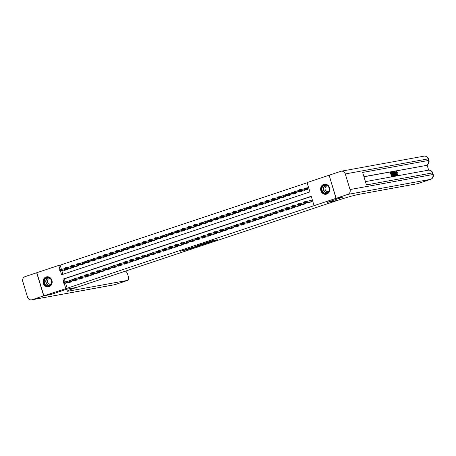 <?xml version="1.0" encoding="UTF-8"?>
<svg xmlns="http://www.w3.org/2000/svg" width="456" height="456" viewBox="0 0 456 456"><rect width="100%" height="100%" fill="white"/><g stroke="black" fill="none" stroke-linecap="round" stroke-linejoin="round"><path stroke-width="0.68" d="M210.569 241.965L217.301 239.725L211.436 240.865L205.382 242.9L211.966 241.27L210.569 241.965M46.124 276.963A5.096 4.577 79.7 0 1 46.689 276.82A5.096 4.577 79.7 0 1 52.041 280.691A5.096 4.577 79.7 0 1 49.083 286.699A5.096 4.577 79.7 0 1 48.513 286.841A5.096 4.577 79.7 0 1 43.166 282.971A5.096 4.577 79.7 0 1 46.124 276.963M323.743 184.366A5.096 4.577 79.7 0 1 324.313 184.218A5.096 4.577 79.7 0 1 329.665 188.094A5.096 4.577 79.7 0 1 326.701 194.096A5.096 4.577 79.7 0 1 326.137 194.245A5.096 4.577 79.7 0 1 320.785 190.369A5.096 4.577 79.7 0 1 323.743 184.366M183.876 250.6L192.626 247.956L186.76 249.096L180.029 251.381L187.667 248.965L191.121 248.36L183.876 250.6M343.015 197.049L326.98 202.424L336.836 200.634L76.79 287.365L66.935 289.161L50.895 294.513L43.856 295.796L36.839 272.705L58.744 265.403L60.01 269.564M343.026 197.072L335.986 198.354L314.081 205.662L311.237 196.302L62.917 279.129L63.8 282.047M65.567 282.959L67.163 288.232L314.081 205.662M67.163 288.232L43.856 295.796M202.036 244.798L209.663 242.273L203.798 243.413L196.998 245.704L202.036 244.798L201.865 244.239M200.805 245.248L193.521 247.636L188.482 248.548L195.248 246.656L197.419 245.909L196.023 246.035L200.782 245.168M65.293 268.413L64.695 268.612M70.874 266.549L70.275 266.749M76.454 264.691L75.856 264.89M82.034 262.827L81.436 263.026M87.615 260.969L87.016 261.168M93.195 259.105L92.596 259.304M98.775 257.247L98.177 257.446M104.356 255.383L103.757 255.582M109.936 253.519L109.337 253.724M115.516 251.661L114.918 251.86M121.096 249.797L120.498 250.002M126.677 247.939L126.078 248.138M132.257 246.075L131.659 246.274M137.837 244.216L137.239 244.416M143.418 242.353L142.819 242.552M148.998 240.494L148.399 240.694M154.578 238.63L153.98 238.83M160.159 236.772L159.56 236.972M165.739 234.908L165.14 235.108M171.319 233.05L170.721 233.25M176.899 231.186L176.301 231.386M182.48 229.322L181.881 229.528M188.06 227.464L187.462 227.664M193.64 225.6L193.042 225.805M199.221 223.742L198.622 223.942M204.801 221.878L204.202 222.078M210.381 220.02L209.783 220.219M215.962 218.156L215.363 218.356M221.542 216.298L220.943 216.497M227.122 214.434L226.524 214.633M232.702 212.576L232.104 212.775M238.283 210.712L237.684 210.911M243.863 208.854L243.265 209.053M249.443 206.99L248.845 207.189M255.024 205.126L254.425 205.331M260.604 203.268L260.005 203.467M266.184 201.404L265.586 201.603M271.765 199.546L271.166 199.745M277.345 197.682L276.746 197.881M282.925 195.823L282.327 196.023M288.505 193.96L287.907 194.159M294.086 192.101L293.487 192.301M299.666 190.237L299.068 190.437M308.142 202.447L308.256 202.834L311.608 201.717L311.129 200.161L308.438 201.056M302.562 204.311L302.676 204.698L306.027 203.581L305.811 202.874M296.981 206.169L297.095 206.557L300.447 205.439L300.23 204.733M291.401 208.033L291.515 208.42L294.867 207.303L294.65 206.596M285.821 209.891L285.935 210.279L289.286 209.161L289.07 208.455M280.24 211.755L280.354 212.143L283.706 211.025L283.489 210.319M274.66 213.619L274.774 214.001L278.126 212.884L277.909 212.177M269.08 215.477L269.194 215.865L272.545 214.747L272.329 214.041M263.5 217.341L263.614 217.723L266.965 216.611L266.749 215.899M257.914 219.199L258.033 219.587L261.385 218.47L261.168 217.763M252.333 221.063L252.453 221.451L255.805 220.333L255.588 219.627M246.753 222.921L246.873 223.309L250.224 222.192L250.008 221.485M241.173 224.785L241.292 225.173L244.638 224.056L244.427 223.349M235.592 226.643L235.712 227.031L239.058 225.914L238.847 225.207M230.012 228.507L230.132 228.895L233.478 227.778L233.267 227.071M224.432 230.365L224.551 230.753L227.897 229.636L227.686 228.929M218.851 232.229L218.971 232.617L222.317 231.5L222.106 230.793M213.271 234.088L213.391 234.475L216.737 233.358L216.526 232.651M207.691 235.951L207.811 236.339L211.156 235.222L210.946 234.515M202.111 237.815L202.23 238.197L205.576 237.08L205.365 236.373M196.53 239.674L196.65 240.061L199.996 238.944L199.785 238.237M190.95 241.537L191.07 241.919L194.416 240.808L194.205 240.095M185.37 243.396L185.489 243.783L188.835 242.666L188.624 241.959M179.789 245.26L179.909 245.647L183.255 244.53L183.044 243.823M174.209 247.118L174.329 247.505L177.675 246.388L177.464 245.681M168.629 248.982L168.748 249.369L172.094 248.252L171.883 247.545M163.048 250.84L163.168 251.227L166.514 250.11L166.303 249.403M157.468 252.704L157.588 253.091L160.934 251.974L160.723 251.267M151.888 254.562L152.008 254.95L155.353 253.832L155.143 253.126M146.308 256.426L146.427 256.813L149.773 255.696L149.562 254.989M140.727 258.284L140.847 258.672L144.193 257.555L143.982 256.848M135.147 260.148L135.267 260.536L138.613 259.418L138.402 258.712M129.567 262.012L129.686 262.394L133.032 261.277L132.821 260.57M123.986 263.87L124.106 264.258L127.452 263.14L127.241 262.434M118.406 265.734L118.526 266.116L121.872 265.004L121.661 264.292M112.826 267.592L112.945 267.98L116.291 266.863L116.08 266.156M107.245 269.456L107.365 269.844L110.711 268.726L110.5 268.02M101.665 271.314L101.785 271.702L105.131 270.585L104.92 269.878M96.085 273.178L96.205 273.566L99.55 272.449L99.34 271.742M90.505 275.036L90.624 275.424L93.97 274.307L93.759 273.6M84.924 276.9L85.044 277.288L88.39 276.171L88.179 275.464M79.344 278.758L79.464 279.146L82.81 278.029L82.599 277.322M73.764 280.622L73.883 281.01L77.229 279.893L77.018 279.186M311.3 196.496L64.324 278.873L65.179 281.694M303.457 202.715L302.858 202.92M297.876 204.579L297.278 204.778M292.296 206.443L291.697 206.642M286.716 208.301L286.117 208.5M281.135 210.165L280.537 210.364M275.555 212.023L274.957 212.222M269.975 213.887L269.376 214.086M264.394 215.745L263.796 215.945M258.814 217.609L258.216 217.808M253.234 219.467L252.635 219.667M247.654 221.331L247.055 221.53M242.073 223.189L241.475 223.394M236.493 225.053L235.894 225.253M230.913 226.911L230.314 227.116M225.332 228.775L224.734 228.975M219.752 230.639L219.154 230.839M214.172 232.497L213.573 232.697M208.591 234.361L207.993 234.561M203.011 236.219L202.413 236.419M197.431 238.083L196.832 238.283M191.851 239.941L191.252 240.141M186.27 241.805L185.672 242.005M180.69 243.664L180.091 243.863M175.11 245.527L174.511 245.727M169.529 247.386L168.931 247.591M163.949 249.25L163.351 249.449M158.369 251.113L157.77 251.313M152.788 252.972L152.19 253.171M147.208 254.836L146.61 255.035M141.628 256.694L141.029 256.893M136.048 258.558L135.449 258.757M130.467 260.416L129.869 260.615M124.887 262.28L124.288 262.479M119.307 264.138L118.708 264.337M113.726 266.002L113.128 266.201M108.146 267.86L107.548 268.065M102.566 269.724L101.967 269.923M96.986 271.582L96.387 271.787M91.405 273.446L90.807 273.646M85.825 275.31L85.226 275.51M80.245 277.168L79.646 277.368M74.664 279.032L74.066 279.232M69.084 280.89L68.486 281.09M71.438 281.044L71.649 281.751L68.303 282.868L68.183 282.486M307.127 182.77L60.152 265.147L61.389 269.211M61.771 270.482L62.934 274.312M304.346 189.97L304.465 190.357L307.811 189.24L307.338 187.678L304.648 188.579M302.02 190.391L302.231 191.098L298.885 192.215L298.765 191.828M296.44 192.255L296.651 192.962L293.305 194.079L293.185 193.692M290.86 194.113L291.07 194.82L287.725 195.937L287.605 195.556M285.279 195.977L285.49 196.684L282.144 197.801L282.025 197.414M279.699 197.836L279.91 198.548L276.564 199.66L276.444 199.278M274.119 199.7L274.33 200.406L270.984 201.523L270.864 201.136M268.538 201.563L268.749 202.27L265.403 203.387L265.284 203M262.958 203.422L263.169 204.128L259.823 205.246L259.703 204.858M257.378 205.285L257.589 205.992L254.243 207.109L254.123 206.722M251.797 207.144L252.008 207.85L248.662 208.968L248.543 208.58M246.217 209.008L246.428 209.714L243.082 210.832L242.962 210.444M240.637 210.866L240.848 211.573L237.502 212.69L237.382 212.302M235.057 212.73L235.267 213.436L231.922 214.554L231.802 214.166M229.476 214.588L229.687 215.295L226.341 216.412L226.222 216.024M223.896 216.452L224.107 217.159L220.761 218.276L220.641 217.888M218.316 218.31L218.527 219.017L215.181 220.134L215.061 219.752M212.735 220.174L212.946 220.881L209.6 221.998L209.481 221.61M207.155 222.032L207.366 222.745L204.02 223.856L203.9 223.474M201.575 223.896L201.786 224.603L198.44 225.72L198.32 225.332M195.994 225.76L196.205 226.467L192.859 227.584L192.74 227.196M190.414 227.618L190.625 228.325L187.279 229.442L187.16 229.054M184.834 229.482L185.045 230.189L181.699 231.306L181.579 230.918M179.254 231.34L179.464 232.047L176.119 233.164L175.999 232.777M173.673 233.204L173.884 233.911L170.538 235.028L170.419 234.64M168.093 235.062L168.304 235.769L164.958 236.886L164.838 236.499M162.513 236.926L162.724 237.633L159.378 238.75L159.258 238.363M156.932 238.784L157.143 239.491L153.797 240.608L153.678 240.226M151.352 240.648L151.563 241.355L148.217 242.472L148.097 242.085M145.772 242.506L145.983 243.219L142.637 244.33L142.517 243.949M140.191 244.37L140.402 245.077L137.056 246.194L136.937 245.807M134.611 246.234L134.822 246.941L131.476 248.058L131.356 247.671M129.025 248.092L129.242 248.799L125.896 249.916L125.776 249.529M123.445 249.956L123.661 250.663L120.316 251.78L120.196 251.393M117.865 251.815L118.081 252.521L114.735 253.639L114.616 253.251M112.284 253.678L112.501 254.385L109.155 255.502L109.035 255.115M106.704 255.537L106.921 256.243L103.575 257.361L103.455 256.973M101.124 257.401L101.34 258.107L97.994 259.225L97.875 258.837M95.543 259.259L95.76 259.966L92.414 261.083L92.294 260.695M89.963 261.123L90.18 261.829L86.834 262.947L86.714 262.559M84.383 262.981L84.599 263.688L81.254 264.805L81.134 264.423M78.802 264.845L79.019 265.552L75.673 266.669L75.553 266.281M73.222 266.703L73.439 267.415L70.093 268.527L69.973 268.145M67.642 268.567L67.858 269.274L64.513 270.391L64.393 270.003M329.147 175.235L335.986 198.354M60.152 265.147L58.744 265.403M60.363 270.739L61.588 274.763L309.915 191.936L307.07 182.577L328.97 175.269M64.159 283.216L65.761 288.488M64.324 278.873L62.917 279.129M212.439 240.682L212.98 240.5M201.13 244.302L201.695 244.199M208.335 242.677L201.712 244.245L208.335 242.677M196.519 246.508L199.625 245.522L196.519 246.508M305.799 188.368L307.39 187.838M299.558 189.884L299.752 190.511L300.31 190.323L300.116 189.696L299.626 189.645L300.629 189.308L300.971 190.431L299.968 190.768L306.626 189.553L307.629 189.217L307.418 187.929M300.31 190.323L307.743 189.263M300.116 189.696L307.293 188.094M309.926 200.788L309.595 200.845M311.18 200.315L309.955 200.782M304.101 202.8L303.907 202.179L303.354 202.361L303.542 202.988L311.425 201.7L311.083 200.577L304.426 201.786L304.762 202.909L303.759 203.245L311.533 201.74M303.354 202.361L303.907 202.179M322.46 186.173A4.406 3.961 79.7 0 1 328.069 185.997A4.406 3.961 79.7 0 1 328.44 192.21A4.406 3.961 79.7 0 1 322.825 192.386A4.406 3.961 79.7 0 1 322.46 186.173M328.36 191.959A4.081 3.671 -100.3 0 0 328.776 187.256A4.081 3.671 -100.3 0 0 324.86 185.147A4.081 3.671 -100.3 0 0 322.82 186.367A4.081 3.671 -100.3 0 0 322.403 191.07A4.081 3.671 -100.3 0 0 326.319 193.179A4.081 3.671 -100.3 0 0 328.36 191.959M327.67 185.894A2.907 2.611 -100.3 0 0 327.123 185.934A2.907 2.611 -100.3 0 0 325.675 186.8A2.907 2.611 -100.3 0 0 325.379 190.146A2.907 2.611 -100.3 0 0 328.166 191.651A2.907 2.611 -100.3 0 0 328.69 191.491M325.014 184.156A5.062 4.549 -100.3 0 0 324.541 184.213A5.062 4.549 -100.3 0 0 322.016 185.723A5.062 4.549 -100.3 0 0 321.497 191.554A5.062 4.549 -100.3 0 0 326.353 194.17A5.062 4.549 -100.3 0 0 326.815 194.062M44.836 278.77A4.406 3.961 79.7 0 1 50.451 278.593A4.406 3.961 79.7 0 1 50.821 284.806A4.406 3.961 79.7 0 1 45.207 284.983A4.406 3.961 79.7 0 1 44.836 278.77M50.741 284.561A4.081 3.671 -100.3 0 0 51.157 279.859A4.081 3.671 -100.3 0 0 47.236 277.75A4.081 3.671 -100.3 0 0 45.201 278.969A4.081 3.671 -100.3 0 0 44.779 283.672A4.081 3.671 -100.3 0 0 48.701 285.781A4.081 3.671 -100.3 0 0 50.741 284.561M50.052 278.496A2.907 2.611 -100.3 0 0 49.504 278.53A2.907 2.611 -100.3 0 0 48.051 279.397A2.907 2.611 -100.3 0 0 47.755 282.748A2.907 2.611 -100.3 0 0 50.542 284.248A2.907 2.611 -100.3 0 0 51.066 284.088M47.39 276.752A5.062 4.549 -100.3 0 0 46.922 276.809A5.062 4.549 -100.3 0 0 44.392 278.325A5.062 4.549 -100.3 0 0 43.879 284.156A5.062 4.549 -100.3 0 0 48.735 286.767A5.062 4.549 -100.3 0 0 49.191 286.659M396.885 174.996L397.079 173.97L397.797 173.901L397.489 175.275L396.538 175.264M395.665 173.616L395.814 171.599L396.315 171.433L397.296 172.408L396.646 172.71L395.99 172.02M395.238 175.634L394.788 171.764L396.595 175.383L395.802 174.317L395.084 174.448L395.238 175.634L394.508 175.549M394.269 173.576L394.075 171.963L394.52 171.815M396.595 175.383L395.899 175.583L395.09 174.511M392.154 172.699L391.202 172.875L391.55 174.027L392.439 173.861L392.57 174.295L391.681 174.454L392.075 175.754L393.072 175.571L393.203 176.005L392.758 176.153L391.522 176.375L390.387 172.63L392.023 172.265L392.154 172.699L391.219 172.938M392.57 174.295L391.704 174.523M428.651 170.139L427.084 164.992M425.687 165.522A3.922 1.704 -108.4 0 1 425.59 165.562A3.922 1.704 -108.4 0 1 425.488 165.585L363.939 176.66M363.973 176.78L425.488 165.585M393.853 175.93L393.066 176.05M392.929 175.594L392.536 174.306M392.405 173.867L392.063 172.733M336.152 198.297L343.191 197.02L327.037 202.407L337.839 200.298A16.33 0.912 -16.9 0 1 358.826 194.364L417.667 183.654L430.589 179.345L347.814 194.41L336.152 198.297L329.141 175.212L340.803 171.325A3.922 3.523 -100.3 0 1 341.236 171.211L424.012 156.151A3.922 3.523 79.7 0 1 428.059 158.887L345.289 173.947A3.922 3.523 -100.3 0 0 341.236 171.211M347.814 194.41A3.922 3.523 -100.3 0 0 350.026 189.548L345.289 173.947M425.59 165.562L426.423 165.283A3.922 1.704 71.6 0 1 426.32 165.306A3.922 3.523 79.7 0 0 428.532 160.449L428.936 160.426L428.463 158.865L428.059 158.887L428.532 160.449L362.651 172.436L366.447 184.914L432.322 172.927L432.801 174.488A3.922 3.523 79.7 0 1 430.589 179.345A3.922 1.704 71.6 0 0 430.692 179.322A3.922 1.704 71.6 0 0 430.846 179.248M393.203 176.005L391.522 176.375M391.972 176.227L390.832 172.482M393.779 175.959L394.223 175.811L393.528 175.942L392.394 172.203L393.608 172.317L394.337 173.799C394.708 174.996 394.639 175.674 394.132 175.834L393.688 175.982M393.636 175.469L394.303 175.07L394.098 173.833L393.408 172.55L392.758 172.59L393.636 175.469M393.984 175.406L394.303 175.07L393.859 175.218L393.653 173.981L392.656 172.676M393.528 175.942L393.083 176.096M392.394 172.203L392.04 172.317M393.539 175.554L393.859 175.218M394.098 173.833L393.653 173.981M393.408 172.55L392.958 172.704M393.1 172.528L392.776 172.636M394.879 172.932L395.021 173.998L395.597 173.896L394.788 172.22L394.879 172.932M394.987 175.68L394.543 175.828M395.802 174.317L395.358 174.466M396.344 175.435L395.899 175.583M395.124 173.981L394.981 173.69M397.096 172.562L396.435 171.872L396.349 173.422L397.37 174.836M397.336 174.847L397.524 173.821M396.213 171.473L395.871 171.587M397.102 175.406L397.546 175.258L396.116 173.468L395.705 173.605M396.116 173.468L396.315 171.433M50.719 294.542L66.884 289.178L75.787 287.702A16.33 0.912 163.1 0 0 67.203 291.167A16.33 0.912 163.1 0 0 68.873 291.076L127.714 280.366A3.922 1.704 71.6 0 0 127.817 280.343A3.922 1.704 71.6 0 0 128.267 276.319L127.709 274.478A3.922 1.704 71.6 0 0 125.468 271.132M43.691 295.847L36.674 272.762L25.012 276.655A3.922 3.523 -100.3 0 0 22.8 281.512L27.537 297.112A3.922 3.523 -100.3 0 0 31.589 299.848A3.922 3.523 -100.3 0 0 32.023 299.74L43.691 295.847L50.724 294.57M293.977 191.748L294.171 192.369L294.73 192.181L294.536 191.56L294.046 191.503L295.049 191.167L295.391 192.29L294.388 192.626L301.045 191.417L302.049 191.081L301.849 190.426M294.73 192.181L302.163 191.121M294.536 191.56L299.695 190.323M288.397 193.606L288.591 194.233L289.15 194.045L288.956 193.424L288.466 193.367L289.469 193.03L289.811 194.153L288.808 194.49L295.465 193.276L296.468 192.939L296.269 192.284M289.15 194.045L296.582 192.985M288.956 193.424L294.114 192.187M282.817 195.47L283.011 196.091L283.569 195.909L283.375 195.282L282.885 195.225L283.888 194.894L284.23 196.017L283.227 196.348L289.885 195.139L290.888 194.803L290.689 194.148M283.569 195.909L291.002 194.843M283.375 195.282L288.534 194.045M277.237 197.328L277.43 197.955L277.989 197.767L277.795 197.146L277.305 197.089L278.308 196.753L278.65 197.875L277.647 198.212L284.305 196.998L285.308 196.667L285.108 196.006M277.989 197.767L285.422 196.707M277.795 197.146L282.954 195.909M297.774 204.225L297.962 204.847L298.52 204.664L298.327 204.037L297.836 203.986L298.845 203.65L299.182 204.772L305.845 203.558L305.645 202.903M298.327 204.037L303.485 202.806M298.52 204.664L299.182 204.772L298.178 205.109L305.953 203.604M292.193 206.089L292.382 206.71L292.94 206.522L292.746 205.901L292.256 205.844L293.265 205.508L293.601 206.631L300.265 205.422L300.065 204.767M292.746 205.901L297.905 204.664M292.94 206.522L293.601 206.631L292.598 206.967L300.373 205.462M286.613 207.947L286.801 208.574L287.36 208.386L287.166 207.759L286.676 207.708L287.685 207.372L288.021 208.495L294.684 207.28L294.485 206.625M287.166 207.759L292.325 206.528M287.36 208.386L288.021 208.495L287.018 208.831L294.793 207.326M281.033 209.811L281.221 210.433L281.779 210.244L281.586 209.623L281.095 209.566L282.104 209.23L282.441 210.353L289.104 209.144L288.899 208.489M281.586 209.623L286.744 208.386M281.779 210.244L282.441 210.353L281.438 210.689L289.212 209.184M271.656 199.192L271.85 199.813L272.409 199.631L272.215 199.004L271.725 198.947L272.728 198.616L273.07 199.739L272.067 200.07L278.724 198.862L279.727 198.525L279.528 197.87M272.409 199.631L279.841 198.571M272.215 199.004L277.373 197.767M275.452 211.669L275.641 212.296L276.199 212.108L276.005 211.487L275.515 211.43L276.524 211.094L276.86 212.217L283.524 211.003L283.318 210.347M276.005 211.487L281.164 210.25M276.199 212.108L276.86 212.217L275.857 212.553L283.632 211.048M266.076 201.05L266.27 201.677L266.828 201.489L266.635 200.868L266.144 200.811L267.148 200.475L267.49 201.598L266.486 201.934L273.144 200.72L274.147 200.389L273.948 199.728M266.828 201.489L274.261 200.429M266.635 200.868L271.793 199.631M269.872 213.533L270.06 214.155L270.619 213.972L270.425 213.345L269.935 213.288L270.944 212.958L271.28 214.081L277.943 212.866L277.738 212.211M270.425 213.345L275.584 212.108M270.619 213.972L271.28 214.081L270.277 214.411L278.052 212.906M260.496 202.914L260.69 203.536L261.248 203.353L261.054 202.726L260.564 202.669L261.567 202.339L261.909 203.461L260.906 203.798L267.564 202.584L268.567 202.247L268.367 201.592M261.248 203.353L268.681 202.293M261.054 202.726L266.213 201.489M264.292 215.392L264.48 216.019L265.039 215.83L264.845 215.209L264.355 215.152L265.363 214.816L265.7 215.939L272.363 214.73L272.158 214.069M264.845 215.209L270.003 213.972M265.039 215.83L265.7 215.939L264.697 216.275L272.471 214.77M254.915 204.772L255.109 205.399L255.668 205.211L255.474 204.59L254.984 204.533L255.987 204.197L256.329 205.32L255.326 205.656L261.983 204.442L262.987 204.111L262.787 203.45M255.668 205.211L263.101 204.151M255.474 204.59L260.632 203.353M258.712 217.255L258.9 217.877L259.458 217.694L259.264 217.067L258.774 217.01L259.783 216.68L260.12 217.803L266.783 216.589L266.578 215.933M259.264 217.067L264.423 215.83M259.458 217.694L260.12 217.803L259.116 218.133L266.891 216.634M249.335 206.636L249.529 207.258L250.087 207.075L249.894 206.448L249.403 206.397L250.407 206.061L250.749 207.184L249.745 207.52L256.403 206.306L257.406 205.969L257.207 205.314M250.087 207.075L257.52 206.015M249.894 206.448L255.052 205.217M253.131 219.114L253.319 219.741L253.878 219.553L253.684 218.931L253.194 218.874L254.203 218.538L254.539 219.661L261.202 218.452L260.997 217.791M253.684 218.931L258.843 217.694M253.878 219.553L254.539 219.661L253.536 219.997L261.311 218.492M243.755 208.5L243.949 209.122L244.507 208.933L244.313 208.312L243.823 208.255L244.826 207.919L245.168 209.042L244.165 209.378L250.823 208.17L251.826 207.833L251.626 207.172M244.507 208.933L251.94 207.873M244.313 208.312L249.472 207.075M247.551 220.978L247.739 221.599L248.298 221.416L248.104 220.79L247.614 220.732L248.623 220.402L248.959 221.525L255.616 220.311L255.417 219.655M248.104 220.79L253.262 219.553M248.298 221.416L248.959 221.525L247.956 221.855L255.73 220.356M238.174 210.358L238.368 210.985L238.927 210.797L238.733 210.17L238.243 210.119L239.246 209.783L239.588 210.906L238.585 211.242L245.242 210.028L246.246 209.692L246.046 209.036M238.927 210.797L246.36 209.737M238.733 210.17L243.892 208.939M241.971 222.836L242.159 223.463L242.717 223.275L242.524 222.653L242.033 222.596L243.037 222.26L243.379 223.383L250.036 222.175L249.837 221.513M242.524 222.653L247.682 221.416M242.717 223.275L243.379 223.383L242.375 223.719L250.15 222.214M232.594 212.222L232.788 212.844L233.347 212.656L233.153 212.034L232.663 211.977L233.666 211.641L234.008 212.764L233.005 213.1L239.662 211.892L240.665 211.555L240.466 210.9M233.347 212.656L240.779 211.595M233.153 212.034L238.311 210.797M236.39 224.7L236.578 225.321L237.137 225.139L236.943 224.512L236.453 224.46L237.456 224.124L237.798 225.247L244.456 224.033L244.256 223.377M236.943 224.512L242.102 223.28M237.137 225.139L237.798 225.247L236.795 225.583L244.57 224.078M227.014 214.081L227.208 214.708L227.761 214.519L227.572 213.892L227.082 213.841L228.085 213.505L228.427 214.628L227.424 214.964L234.082 213.75L235.085 213.414L234.886 212.758M227.761 214.519L235.199 213.459M227.572 213.892L232.731 212.661M230.81 226.558L230.998 227.185L231.557 226.997L231.363 226.375L230.873 226.319L231.876 225.982L232.218 227.105L238.876 225.897L238.676 225.235M231.363 226.375L236.521 225.139M231.557 226.997L232.218 227.105L231.215 227.441L238.99 225.937M221.434 215.945L221.627 216.566L222.18 216.378L221.992 215.756L221.502 215.699L222.505 215.363L222.847 216.492L221.844 216.822L228.502 215.614L229.505 215.278L229.305 214.622M222.18 216.378L229.619 215.317M221.992 215.756L227.151 214.519M225.23 228.422L225.418 229.043L225.976 228.861L225.783 228.234L225.292 228.182L226.296 227.846L226.638 228.969L233.295 227.755L233.096 227.099M225.783 228.234L230.941 227.002M225.976 228.861L226.638 228.969L225.635 229.305L233.409 227.8M215.853 217.803L216.047 218.43L216.6 218.242L216.412 217.62L215.922 217.563L216.925 217.227L217.267 218.35L216.264 218.686L222.921 217.472L223.924 217.136L223.725 216.48M216.6 218.242L224.038 217.181M216.412 217.62L221.57 216.383M219.649 230.286L219.838 230.907L220.396 230.719L220.202 230.098L219.712 230.041L220.715 229.704L221.057 230.827L227.715 229.619L227.515 228.963M220.202 230.098L225.361 228.861M220.396 230.719L221.057 230.827L220.054 231.163L227.829 229.659M210.273 219.667L210.467 220.288L211.02 220.105L210.832 219.478L210.341 219.421L211.345 219.091L211.687 220.214L210.683 220.544L217.341 219.336L218.344 219L218.145 218.344M211.02 220.105L218.458 219.045M210.832 219.478L215.99 218.242M214.063 232.144L214.257 232.771L214.816 232.583L214.622 231.956L214.132 231.904L215.135 231.568L215.477 232.691L222.135 231.477L221.935 230.821M214.622 231.956L219.781 230.725M214.816 232.583L215.477 232.691L214.474 233.027L222.249 231.523M204.693 221.525L204.886 222.152L205.439 221.964L205.251 221.342L204.761 221.285L205.764 220.949L206.106 222.072L205.103 222.408L211.761 221.194L212.764 220.864L212.564 220.202M205.439 221.964L212.878 220.903M205.251 221.342L210.41 220.105M208.483 234.008L208.677 234.629L209.236 234.441L209.042 233.82L208.552 233.763L209.555 233.426L209.897 234.549L216.554 233.341L216.355 232.685M209.042 233.82L214.2 232.583M209.236 234.441L209.897 234.549L208.894 234.886L216.668 233.381M199.112 223.389L199.306 224.01L199.859 223.828L199.671 223.201L199.181 223.144L200.184 222.813L200.526 223.936L199.523 224.266L206.18 223.058L207.184 222.722L206.984 222.066M199.859 223.828L207.298 222.767M199.671 223.201L204.829 221.964M202.903 235.866L203.097 236.493L203.655 236.305L203.461 235.684L202.971 235.627L203.975 235.29L204.316 236.413L210.974 235.199L210.775 234.544M203.461 235.684L208.62 234.447M203.655 236.305L204.316 236.413L203.313 236.749L211.088 235.245M193.532 225.247L193.726 225.874L194.279 225.686L194.091 225.064L193.6 225.007L194.604 224.671L194.946 225.794L193.942 226.13L200.6 224.916L201.603 224.586L201.404 223.924M194.279 225.686L201.717 224.626M194.091 225.064L199.249 223.828M197.323 237.73L197.516 238.351L198.075 238.169L197.881 237.542L197.391 237.485L198.394 237.154L198.736 238.277L205.394 237.063L205.194 236.407M197.881 237.542L203.04 236.305M198.075 238.169L198.736 238.277L197.733 238.608L205.508 237.103M187.952 227.111L188.146 227.732L188.698 227.55L188.51 226.923L188.02 226.866L189.023 226.535L189.365 227.658L188.362 227.994L195.02 226.78L196.023 226.444L195.823 225.788M188.698 227.55L196.137 226.489M188.51 226.923L193.669 225.691M191.742 239.588L191.936 240.215L192.495 240.027L192.301 239.406L191.811 239.349L192.814 239.012L193.156 240.135L199.813 238.927L199.614 238.266M192.301 239.406L197.459 238.169M192.495 240.027L193.156 240.135L192.153 240.472L199.927 238.967M182.371 228.969L182.565 229.596L183.118 229.408L182.93 228.787L182.44 228.73L183.443 228.393L183.785 229.516L182.782 229.852L189.44 228.644L190.443 228.308L190.243 227.647M183.118 229.408L190.557 228.348M182.93 228.787L188.089 227.55M186.162 241.452L186.356 242.073L186.914 241.891L186.721 241.264L186.23 241.207L187.234 240.876L187.576 241.999L194.233 240.785L194.034 240.13M186.721 241.264L191.879 240.027M186.914 241.891L187.576 241.999L186.572 242.33L194.347 240.831M176.791 230.833L176.985 231.454L177.538 231.272L177.35 230.645L176.86 230.593L177.863 230.257L178.205 231.38L177.202 231.716L183.859 230.502L184.862 230.166L184.663 229.51M177.538 231.272L184.976 230.212M177.35 230.645L182.508 229.414M180.582 243.31L180.775 243.937L181.334 243.749L181.14 243.128L180.65 243.071L181.653 242.734L181.995 243.857L188.653 242.649L188.453 241.988M181.14 243.128L186.299 241.891M181.334 243.749L181.995 243.857L180.992 244.194L188.767 242.689M171.211 232.697L171.405 233.318L171.958 233.13L171.769 232.509L171.279 232.452L172.282 232.115L172.625 233.238L171.621 233.575L178.279 232.366L179.282 232.03L179.083 231.374M171.958 233.13L179.396 232.07M171.769 232.509L176.928 231.272M175.001 245.174L175.195 245.795L175.754 245.613L175.56 244.986L175.07 244.929L176.073 244.598L176.415 245.721L183.073 244.507L182.873 243.852M175.56 244.986L180.718 243.749M175.754 245.613L176.415 245.721L175.412 246.058L183.187 244.553M165.631 234.555L165.824 235.182L166.377 234.994L166.189 234.367L165.699 234.316L166.702 233.979L167.044 235.102L166.041 235.438L172.699 234.224L173.702 233.888L173.502 233.233M166.377 234.994L173.816 233.934M166.189 234.367L171.348 233.136M169.421 247.032L169.615 247.659L170.173 247.471L169.98 246.85L169.489 246.793L170.493 246.457L170.835 247.579L177.492 246.371L177.293 245.71M169.98 246.85L175.138 245.613M170.173 247.471L170.835 247.579L169.831 247.916L177.606 246.411M160.05 236.419L160.244 237.04L160.797 236.852L160.609 236.231L160.119 236.174L161.122 235.837L161.464 236.96L160.461 237.297L167.118 236.088L168.121 235.752L167.922 235.096M160.797 236.852L168.235 235.792M160.609 236.231L165.767 234.994M154.47 238.277L154.664 238.904L155.217 238.716L155.029 238.089L154.538 238.038L155.542 237.701L155.884 238.824L154.88 239.161L161.538 237.946L162.541 237.61L162.342 236.955M155.217 238.716L162.655 237.656M155.029 238.089L160.187 236.858M148.89 240.141L149.083 240.762L149.636 240.58L149.448 239.953L148.958 239.896L149.961 239.565L150.303 240.688L149.3 241.019L155.958 239.81L156.961 239.474L156.761 238.819M149.636 240.58L157.075 239.514M149.448 239.953L154.607 238.716M163.841 248.896L164.035 249.517L164.593 249.335L164.399 248.708L163.909 248.657L164.912 248.32L165.254 249.443L171.912 248.229L171.712 247.574M164.399 248.708L169.558 247.477M164.593 249.335L165.254 249.443L164.251 249.78L172.026 248.275M158.26 250.76L158.454 251.381L159.013 251.193L158.819 250.572L158.329 250.515L159.332 250.179L159.674 251.302L166.332 250.093L166.132 249.432M158.819 250.572L163.978 249.335M159.013 251.193L159.674 251.302L158.671 251.638L166.446 250.133M152.68 252.618L152.874 253.245L153.433 253.057L153.239 252.43L152.749 252.379L153.752 252.043L154.094 253.165L160.751 251.951L160.552 251.296M153.239 252.43L158.397 251.199M153.433 253.057L154.094 253.165L153.091 253.502L160.865 251.997M143.309 241.999L143.503 242.626L144.056 242.438L143.868 241.817L143.378 241.76L144.381 241.423L144.723 242.546L143.72 242.883L150.377 241.669L151.381 241.338L151.181 240.677M144.056 242.438L151.495 241.378M143.868 241.817L149.026 240.58M147.1 254.482L147.294 255.103L147.852 254.915L147.659 254.294L147.168 254.237L148.171 253.901L148.513 255.024L155.171 253.815L154.972 253.16M147.659 254.294L152.817 253.057M147.852 254.915L148.513 255.024L147.51 255.36L155.285 253.855M137.729 243.863L137.923 244.484L138.476 244.302L138.288 243.675L137.797 243.618L138.801 243.287L139.143 244.41L138.139 244.741L144.797 243.532L145.8 243.196L145.601 242.541M138.476 244.302L145.914 243.242M138.288 243.675L143.446 242.438M141.52 256.34L141.713 256.967L142.272 256.779L142.078 256.152L141.588 256.101L142.591 255.765L142.933 256.888L149.591 255.673L149.391 255.018M142.078 256.152L147.237 254.921M142.272 256.779L142.933 256.888L141.93 257.224L149.705 255.719M132.149 245.721L132.337 246.348L132.895 246.16L132.707 245.539L132.217 245.482L133.22 245.146L133.562 246.268L132.559 246.605L139.217 245.391L140.22 245.06L140.02 244.399M132.895 246.16L140.334 245.1M132.707 245.539L137.866 244.302M135.939 258.204L136.133 258.826L136.692 258.637L136.498 258.016L136.008 257.959L137.011 257.623L137.353 258.751L144.01 257.537L143.811 256.882M136.498 258.016L141.656 256.779M136.692 258.637L137.353 258.751L136.35 259.082L144.124 257.577M126.569 247.585L126.757 248.206L127.315 248.024L127.127 247.397L126.637 247.34L127.64 247.01L127.982 248.132L126.979 248.463L133.636 247.255L134.64 246.918L134.44 246.263M127.315 248.024L134.754 246.964M127.127 247.397L132.286 246.16M130.359 260.062L130.553 260.69L131.111 260.501L130.918 259.88L130.427 259.823L131.431 259.487L131.773 260.61L138.43 259.401L138.231 258.74M130.918 259.88L136.076 258.643M131.111 260.501L131.773 260.61L130.769 260.946L138.544 259.441M120.988 249.443L121.176 250.07L121.735 249.882L121.547 249.261L121.057 249.204L122.06 248.868L122.402 249.991L121.399 250.327L128.056 249.113L129.059 248.782L128.86 248.121M121.735 249.882L129.173 248.822M121.547 249.261L126.705 248.024M124.779 261.926L124.972 262.548L125.531 262.365L125.337 261.738L124.847 261.681L125.85 261.351L126.192 262.474L132.85 261.26L132.65 260.604M125.337 261.738L130.496 260.501M125.531 262.365L126.192 262.474L125.189 262.804L132.964 261.305M115.408 251.307L115.596 251.929L116.155 251.746L115.966 251.119L115.476 251.068L116.479 250.732L116.821 251.855L115.818 252.191L122.476 250.977L123.479 250.64L123.28 249.985M116.155 251.746L123.593 250.686M115.966 251.119L121.125 249.888M119.198 263.785L119.392 264.412L119.951 264.224L119.757 263.602L119.267 263.545L120.27 263.209L120.612 264.332L127.27 263.123L127.07 262.462M119.757 263.602L124.915 262.365M119.951 264.224L120.612 264.332L119.609 264.668L127.384 263.163M109.828 253.165L110.016 253.792L110.574 253.604L110.386 252.983L109.896 252.926L110.899 252.59L111.241 253.713L110.238 254.049L116.896 252.841L117.899 252.504L117.699 251.843M110.574 253.604L118.013 252.544M110.386 252.983L115.545 251.746M113.618 265.648L113.812 266.27L114.37 266.087L114.177 265.46L113.686 265.403L114.69 265.073L115.032 266.196L121.689 264.982L121.49 264.326M114.177 265.46L119.335 264.224M114.37 266.087L115.032 266.196L114.028 266.526L121.803 265.027M104.247 255.029L104.435 255.651L104.994 255.468L104.806 254.841L104.316 254.79L105.319 254.454L105.661 255.577L104.658 255.913L111.315 254.699L112.319 254.362L112.119 253.707M104.994 255.468L112.432 254.408M104.806 254.841L109.964 253.61M108.038 267.507L108.232 268.134L108.79 267.946L108.596 267.324L108.106 267.267L109.109 266.931L109.451 268.054L116.109 266.845L115.909 266.184M108.596 267.324L113.755 266.087M108.79 267.946L109.451 268.054L108.448 268.39L116.223 266.885M98.667 256.893L98.855 257.515L99.414 257.326L99.226 256.705L98.735 256.648L99.739 256.312L100.081 257.435L99.077 257.771L105.735 256.563L106.738 256.226L106.539 255.571M99.414 257.326L106.852 256.266M99.226 256.705L104.384 255.468M102.457 269.371L102.651 269.992L103.21 269.81L103.016 269.183L102.526 269.131L103.529 268.795L103.871 269.918L110.529 268.704L110.329 268.048M103.016 269.183L108.175 267.951M103.21 269.81L103.871 269.918L102.868 270.254L110.643 268.749M93.087 258.751L93.275 259.378L93.833 259.19L93.645 258.563L93.155 258.512L94.158 258.176L94.5 259.299L93.497 259.635L100.155 258.421L101.158 258.085L100.958 257.429M93.833 259.19L101.272 258.13M93.645 258.563L98.804 257.332M96.877 271.229L97.071 271.856L97.63 271.668L97.436 271.046L96.946 270.989L97.949 270.653L98.291 271.776L104.948 270.568L104.749 269.906M97.436 271.046L102.594 269.81M97.63 271.668L98.291 271.776L97.288 272.112L105.062 270.607M87.506 260.615L87.694 261.237L88.253 261.049L88.065 260.427L87.575 260.37L88.578 260.034L88.92 261.157L87.917 261.493L94.574 260.285L95.578 259.948L95.378 259.293M88.253 261.049L95.692 259.988M88.065 260.427L93.224 259.19M91.297 273.093L91.491 273.714L92.049 273.532L91.855 272.905L91.365 272.853L92.368 272.517L92.71 273.64L99.368 272.426L99.169 271.77M91.855 272.905L97.014 271.673M92.049 273.532L92.71 273.64L91.707 273.976L99.482 272.471M81.926 262.474L82.114 263.101L82.673 262.912L82.485 262.291L81.994 262.234L82.998 261.898L83.34 263.021L82.336 263.357L88.994 262.143L89.997 261.807L89.798 261.151M82.673 262.912L90.111 261.852M82.485 262.291L87.643 261.054M85.717 274.957L85.91 275.578L86.469 275.39L86.275 274.768L85.785 274.711L86.788 274.375L87.13 275.498L93.788 274.29L93.588 273.634M86.275 274.768L91.434 273.532M86.469 275.39L87.13 275.498L86.127 275.834L93.902 274.33M76.346 264.337L76.534 264.959L77.092 264.776L76.904 264.149L76.414 264.092L77.417 263.762L77.759 264.885L76.756 265.215L83.414 264.007L84.417 263.671L84.217 263.015M77.092 264.776L84.531 263.71M76.904 264.149L82.063 262.912M80.136 276.815L80.33 277.442L80.889 277.254L80.695 276.627L80.205 276.575L81.208 276.239L81.55 277.362L88.207 276.148L88.008 275.492M80.695 276.627L85.853 275.395M80.889 277.254L81.55 277.362L80.547 277.698L88.321 276.193M70.766 266.196L70.954 266.823L71.512 266.635L71.324 266.013L70.834 265.956L71.837 265.62L72.179 266.743L71.176 267.079L77.834 265.865L78.837 265.534L78.637 264.873M71.512 266.635L78.951 265.574M71.324 266.013L76.483 264.776M74.556 278.679L74.75 279.3L75.308 279.112L75.115 278.491L74.624 278.434L75.628 278.097L75.97 279.22L82.627 278.012L82.428 277.356M75.115 278.491L80.273 277.254M75.308 279.112L75.97 279.22L74.966 279.556L82.741 278.052M65.185 268.06L65.373 268.681L65.932 268.498L65.744 267.871L65.254 267.815L66.257 267.484L66.599 268.607L65.596 268.937L72.253 267.729L73.256 267.393L73.057 266.737M65.932 268.498L73.37 267.438M65.744 267.871L70.902 266.635M68.976 280.537L69.169 281.164L69.728 280.976L69.534 280.354L69.044 280.297L70.047 279.961L70.389 281.084L77.047 279.87L76.847 279.214M69.534 280.354L74.693 279.118M69.728 280.976L70.389 281.084L69.386 281.42L77.161 279.916M59.605 269.918L59.793 270.545L60.352 270.357L60.163 269.735L59.673 269.678L60.676 269.342L61.018 270.465L60.015 270.801L66.673 269.587L67.676 269.257L67.477 268.595M60.352 270.357L67.79 269.296M60.163 269.735L65.322 268.498M63.395 282.401L63.589 283.022L64.142 282.84L63.954 282.213L63.464 282.156L64.467 281.825L64.809 282.948L71.467 281.734L71.267 281.078M63.954 282.213L69.112 280.976M64.142 282.84L64.809 282.948L63.806 283.279L71.581 281.774M212.211 240.643L212.382 241.195M211.806 240.751L211.966 241.27M202.715 244.085L202.863 244.564M194.199 246.93L194.341 247.403M193.35 247.084L193.521 247.636M182.446 250.538L182.537 250.846M327.037 192.962A4.081 3.671 79.7 0 1 323.697 190.426A4.081 3.671 79.7 0 1 324.284 186.105A4.081 3.671 79.7 0 1 325.607 185.096M325.954 185.136A3.95 3.551 -100.3 0 0 324.518 186.168A3.95 3.551 -100.3 0 0 323.982 190.443A3.95 3.551 -100.3 0 0 327.351 192.808M49.419 285.564A4.081 3.671 79.7 0 1 46.079 283.028A4.081 3.671 79.7 0 1 46.666 278.701A4.081 3.671 79.7 0 1 47.988 277.698M48.336 277.732A3.95 3.551 -100.3 0 0 46.894 278.77A3.95 3.551 -100.3 0 0 46.364 283.039A3.95 3.551 -100.3 0 0 49.732 285.405M350.026 189.548L433.2 174.466L432.727 172.904L432.322 172.927A3.922 3.523 79.7 0 0 428.275 170.191L365.444 181.619M428.936 160.426A3.922 3.922 0 0 1 426.423 165.283A3.922 1.704 71.6 0 0 426.577 165.209M68.645 290.318L68.873 291.076M32.023 299.74L114.798 284.675L127.714 280.366M114.798 284.675A3.922 3.523 79.7 0 1 114.359 284.789A3.922 3.922 0 0 0 114.901 284.652A3.922 1.704 -108.4 0 1 114.798 284.675M114.997 284.612A3.922 1.704 -108.4 0 1 114.901 284.652L127.817 280.343M212.416 240.603L212.593 241.184M209.937 241.366L210.022 241.651M326.353 194.17L326.638 194.119M324.541 184.213L324.826 184.161M48.735 286.767L49.02 286.716M46.922 276.809L47.207 276.758M428.463 158.865A3.922 3.922 0 0 0 424.012 156.151M417.77 183.631L430.692 179.322A3.922 3.922 0 0 0 433.2 174.466M432.727 172.904A3.922 3.922 0 0 0 428.275 170.191M31.589 299.848L114.359 284.789"/></g></svg>
